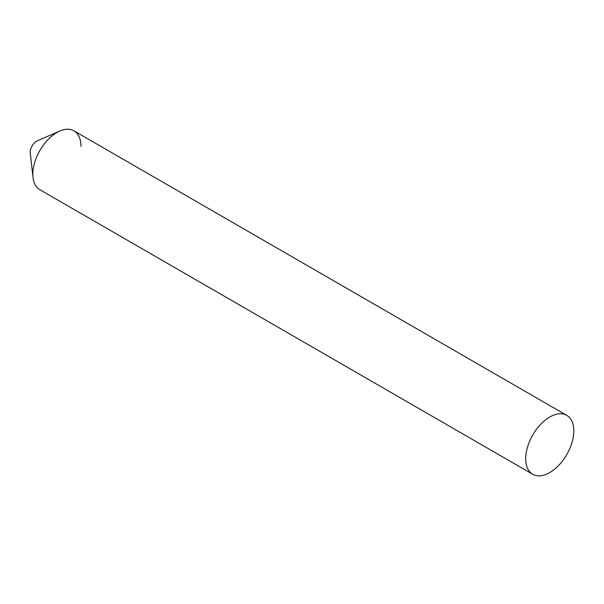 <?xml version="1.0" encoding="UTF-8"?>
<svg xmlns="http://www.w3.org/2000/svg" width="604" height="604" viewBox="0 0 604 604"><rect width="100%" height="100%" fill="white"/><g stroke="black" fill="none" stroke-linecap="round" stroke-linejoin="round"><path stroke-width="0.91" d="M566.756 415.356A34.013 19.638 120 0 0 540.542 424.469A34.013 19.638 120 0 0 525.691 458.708A34.013 19.638 120 0 0 532.736 474.276A34.013 19.638 120 0 0 558.949 465.163A34.013 19.638 120 0 0 573.8 430.931A34.013 19.638 120 0 0 566.756 415.356L73.915 130.819A34.013 19.638 120 0 0 47.701 139.932A34.013 19.638 120 0 0 32.85 174.163A34.013 19.638 -60 0 0 33.039 177.478L30.245 153.152A9.068 5.24 -60 0 1 30.2 152.268A9.068 5.24 -60 0 1 37.403 140.755L59.864 131.008A34.013 19.638 -60 0 1 80.959 146.394M532.736 474.276L39.894 189.739A34.013 19.638 120 0 1 32.85 174.163A34.013 19.638 -60 0 1 59.864 131.008"/></g></svg>
